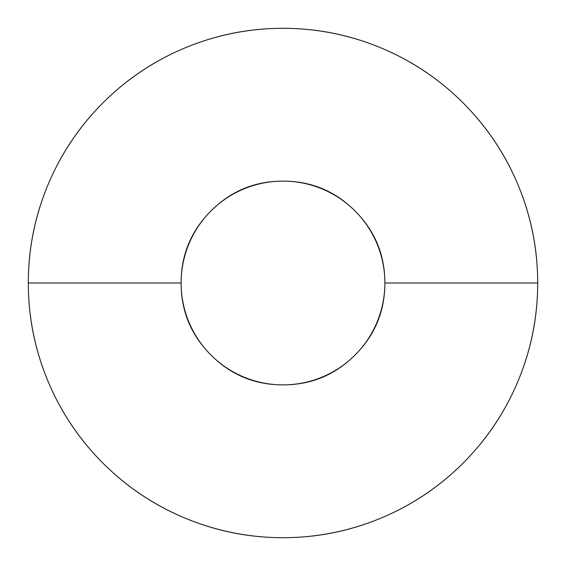 <?xml version="1.0" encoding="UTF-8"?>
<svg xmlns="http://www.w3.org/2000/svg" width="566" height="566" viewBox="0 0 566 566"><rect width="100%" height="100%" fill="white"/><g stroke="black" fill="none" stroke-linecap="round" stroke-linejoin="round"><path stroke-width="0.85" d="M181.12 283A101.88 101.88 0 0 1 283 181.12A101.88 101.88 0 0 1 384.88 283L537.7 283A254.7 254.7 0 0 0 283 28.3A254.7 254.7 0 0 0 28.3 283L181.12 283L28.3 283C28.3 249.224 34.759 216.736 47.686 185.528C60.612 154.327 79.021 126.784 102.899 102.899C126.784 79.021 154.327 60.612 185.528 47.686C216.736 34.759 249.224 28.3 283 28.3C316.776 28.3 349.264 34.759 380.472 47.686C411.673 60.612 439.216 79.021 463.101 102.899C486.979 126.784 505.388 154.327 518.315 185.528C531.241 216.736 537.7 249.224 537.7 283C537.7 316.776 531.241 349.264 518.315 380.472C505.388 411.673 486.979 439.216 463.101 463.101C439.216 486.979 411.673 505.388 380.472 518.315C349.264 531.241 316.776 537.7 283 537.7C249.224 537.7 216.736 531.241 185.528 518.315C154.327 505.388 126.784 486.979 102.899 463.101C79.021 439.216 60.612 411.673 47.686 380.472C34.759 349.264 28.3 316.776 28.3 283A254.7 254.7 0 0 0 283 537.7A254.7 254.7 0 0 0 537.7 283L384.88 283A101.88 101.88 0 0 1 283 384.88A101.88 101.88 0 0 1 181.12 283C181.12 311.13 191.067 335.15 210.962 355.038C230.85 374.933 254.87 384.88 283 384.88C311.13 384.88 335.15 374.933 355.038 355.038C374.933 335.15 384.88 311.13 384.88 283C384.88 254.87 374.933 230.85 355.038 210.962C335.15 191.067 311.13 181.12 283 181.12C254.87 181.12 230.85 191.067 210.962 210.962C191.067 230.85 181.12 254.87 181.12 283"/></g></svg>
